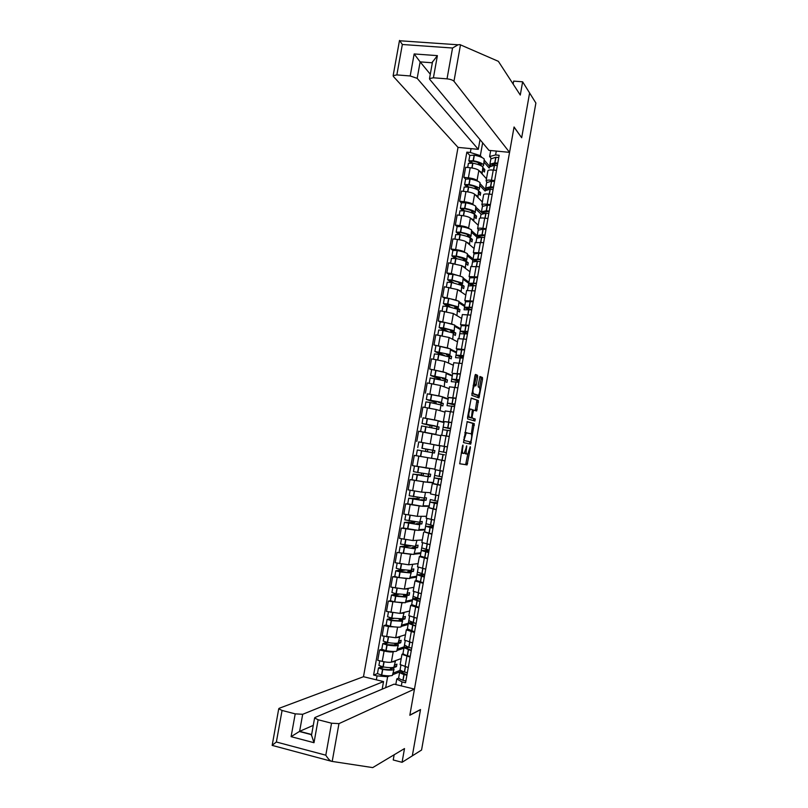 <?xml version="1.0" encoding="UTF-8"?>
<svg xmlns="http://www.w3.org/2000/svg" width="808" height="808" viewBox="0 0 808 808"><rect width="100%" height="100%" fill="white"/><g stroke="black" fill="none" stroke-linecap="round" stroke-linejoin="round"><path stroke-width="1.21" d="M462.085 448.137L462.661 448.238L463.034 446.147L462.934 445.016L462.459 446.026L459.732 463.792L467.095 464.873L470.418 447.693L470.236 446.632L467.832 454.005L466.822 454.046C466.105 453.611 465.964 451.924 466.398 448.995L466.671 445.814L465.842 448.884L466.398 448.995M477.639 376.983L477.518 375.306L475.559 374.437L474.902 375.781L471.852 395.354L478.962 397.91L482.538 379.134L482.426 377.488L479.972 376.508L478.154 385.345L478.275 386.992L479.417 387.466C480.275 389.739 479.942 392.355 478.417 395.314L473.438 393.688C472.549 391.405 472.882 388.749 474.437 385.729L475.801 385.87L476.286 384.578L477.639 376.983L476.154 376.75L476.033 375.074L475.225 374.71M462.661 448.238C462.216 451.197 462.368 452.904 463.095 453.339L464.146 453.298L465.842 448.884M535.886 103.03L421.564 750.026L412.322 755.844L420.514 709.545L409.858 715.09L514.029 127.129L521.675 137.754L529.604 92.971L535.886 103.03M467.206 421.604L463.489 442.572L470.64 444.158L474.266 423.634L467.186 421.604M467.549 417.312L471.226 398.051L478.356 400.546L476.649 410.969L473.549 410.131L472.155 416.484L472.276 418.1L475.215 418.999L474.942 421.039L467.68 418.948L467.549 417.312M417.18 78.346L410.191 75.962L414.161 53.944L420.14 61.883L417.18 78.346L478.296 149.339L458.025 147.389L363.489 676.71L279.235 708.263L278.73 708.778L282.063 710.464L295.213 713.858L302.687 714.292L299.616 731.341L291.102 736.664L295.213 713.858M400.152 664.56L408.252 667.549M394.193 651.48L393.203 651.824C391.385 652.207 388.345 651.935 384.083 651.016L382.245 661.378C386.497 662.308 389.537 662.56 391.365 662.136L401.223 658.55M382.245 661.378L377.75 660.318L379.598 649.965L381.8 649.258M410.1 657.116L401.97 654.318L403.121 653.682M384.083 651.016L379.598 649.965M403.929 648.168L397.364 650.4M404.505 640.077L412.625 642.905M402.596 620.968L401.021 626.957C399.142 627.361 395.607 627.16 390.426 626.331L386.133 624.938L383.951 625.533L382.113 635.866L395.698 637.754L405.444 634.765M414.474 632.482L406.323 629.846L407.454 629.301M398.546 627.17L388.446 626.553L383.951 625.533M408.141 624.463L401.647 626.291M408.848 615.635L416.999 618.282M406.889 596.839L405.323 602.758L394.769 601.97L390.456 600.708L388.305 601.132L386.466 611.454L400.031 613.403L409.666 611.02M418.847 607.869L410.666 605.394L411.807 604.95M402.909 602.879L388.305 601.132M412.353 600.778L405.929 602.212M413.181 591.224L421.362 593.688M411.171 572.741L409.626 578.589L398.879 577.599L394.779 576.447L392.648 576.76L390.809 587.073L404.364 589.093L413.878 587.295M423.2 583.295L415.009 580.982L416.15 580.629M407.283 578.629L392.648 576.76M416.554 577.124L410.212 578.154M417.514 566.832L425.715 569.135M415.453 548.672L413.918 554.46L396.991 552.43L395.152 562.721L408.686 564.802L418.089 563.6M427.553 558.752L419.342 556.591L420.483 556.348M411.676 554.419L396.991 552.43M420.746 553.5L414.484 554.136M421.847 542.491L430.068 544.612M403.424 528.048L401.324 528.119L399.495 538.401L412.999 540.552L422.291 539.946M431.906 534.24L424.826 532.098M416.11 530.25L401.324 528.119M424.937 529.907L418.201 530.351L403.404 528.028L404.414 522.372L419.201 524.715L418.473 524.018L421.847 523.948L422.281 521.514L420.281 521.554M426.169 518.17L434.411 520.12M407.788 503.909L405.656 503.839L403.818 514.11L417.312 516.322L426.493 516.312M436.249 509.767L429.189 507.879M420.665 506.131L405.656 503.839M429.129 506.343L422.483 506.283L407.717 503.849M440.592 485.315L432.3 483.639L430.472 493.91L438.754 495.658M412.282 479.821L409.979 479.599L408.151 489.85L421.614 492.133L430.684 492.708M432.3 483.639L433.674 483.719M425.695 482.113L409.979 479.599M433.31 482.81L427.25 482.255M434.785 469.62L443.087 471.226M419.059 456.146L414.292 455.389L412.464 465.63L434.876 469.135M444.925 460.903L439.875 459.883M434.451 458.702L437.492 459.247M437.481 459.308L414.292 455.389M442.42 446.066L447.42 446.834M421.625 442.39L439.885 445.753M439.875 445.814L436.724 445.259M442.744 429.694L447.46 430.331L446.45 436.007L449.248 436.502L440.916 435.148L439.098 445.4M440.825 435.643L418.605 431.209L416.776 441.431M444.713 421.584L451.743 422.473M423.331 417.867L436.694 420.332M438.189 420.736L444.057 422.301M453.571 412.171L445.218 410.959L443.4 421.19M445.006 412.141L436.3 409.565L422.907 407.06L421.089 417.271M448.804 397.465L456.055 398.132M427.412 393.809L440.229 396.173M440.946 405.303L442.834 405.899L443.269 403.485L440.097 402.465L440.986 402.243L426.331 399.445L427.331 393.829L441.976 396.647L448.218 398.869M457.884 387.85L449.5 386.83M449.177 388.668L440.582 385.507L427.21 382.941L425.392 393.142M453.015 373.407L460.368 373.831M445.693 378.599L446.228 372.751L429.684 369.044L444.238 372.135M446.673 373.124L452.379 375.478M462.196 363.56L453.783 362.721M453.339 365.236L444.854 361.479L431.502 358.853L429.684 369.044M457.247 349.379L456.267 348.753L464.681 349.571M449.935 354.783L450.47 348.884L433.977 344.976L448.369 348.147M450.894 349.369L456.53 352.106M466.499 339.31L458.065 338.633M457.5 341.824L449.127 337.491L435.795 334.795L433.977 344.976M461.449 325.402L460.54 324.675L468.983 325.331M454.157 330.987L454.712 325.038L444.572 322.331L440.138 321.948L438.269 320.938L452.541 324.2M455.116 325.644L460.671 328.765M470.801 315.08L462.338 314.575M461.651 318.443L453.389 313.534L440.077 310.777L438.269 320.938M465.711 301.404L464.822 300.616L473.276 301.121M458.389 307.232L458.944 301.233L448.844 298.364L444.39 298.101L442.542 296.93L456.742 300.293M459.328 301.95L464.812 305.454M475.094 290.89L466.61 290.557M465.802 295.082L457.651 289.597L444.349 286.779L442.542 296.93M469.953 277.487L469.084 276.599L477.568 276.952M448.642 274.225L446.824 272.952L451.339 273.538L460.944 276.417M463.539 278.275L468.953 282.174M479.376 266.731L470.872 266.559M469.943 271.761L461.903 265.701L448.622 262.812L446.824 272.952M474.205 253.591L473.347 252.611L481.851 252.803M466.822 259.802L467.398 253.702C465.802 252.591 462.459 251.53 457.368 250.51L452.894 250.409L451.086 249.005L455.611 249.561C459.883 250.167 462.792 250.955 464.348 251.924L465.156 252.571M467.741 254.641L473.084 258.924M483.659 242.602L475.124 242.602M474.084 248.47L466.145 241.834C464.59 240.834 461.681 240.026 457.419 239.431L452.894 238.885L451.086 249.005M478.437 229.724L477.609 228.654C478.043 228.098 479.811 227.987 482.901 228.321L486.123 228.694M457.126 226.624L455.348 225.089L459.883 225.624C464.146 226.21 467.054 227.028 468.6 228.078L469.367 228.765M471.933 231.037L477.195 235.684M487.931 218.503L484.709 218.13C481.619 217.817 479.851 217.948 479.407 218.524L479.376 218.665M478.215 225.2L470.387 217.998C468.852 216.918 465.953 216.079 461.681 215.504L457.156 214.989L455.348 225.089M482.679 205.899L481.861 204.727C482.305 204.111 484.073 203.959 487.174 204.262L490.395 204.616M476.124 207.454L481.861 212.686M475.235 212.494L475.831 206.303C474.276 204.99 470.953 203.818 465.873 202.778L461.368 202.848L459.611 201.212L464.135 201.707C468.408 202.283 471.306 203.131 472.832 204.252L473.579 204.98M492.203 194.435L488.981 194.092C485.881 193.799 484.103 193.971 483.649 194.617L483.628 194.768M482.346 201.97L474.629 194.193C473.104 193.031 470.206 192.163 465.943 191.607L461.408 191.112L459.611 201.212M486.901 182.093L486.103 180.83C486.567 180.154 488.345 179.952 491.436 180.224L494.668 180.568M480.316 183.911L485.588 189.496L486.578 189.597M479.427 188.89L480.033 182.648C478.498 181.244 475.195 180.012 470.115 178.962L465.6 179.113L463.863 177.356L468.398 177.831C472.66 178.376 475.548 179.265 477.063 180.467L477.791 181.234M496.476 170.397L493.244 170.074C490.143 169.801 488.365 170.023 487.901 170.73L487.87 170.902M486.466 178.76L478.851 170.407C477.346 169.175 474.458 168.276 470.195 167.731L465.661 167.276L463.863 177.356M485.749 188.577L485.588 189.496M395.789 684.558L396.799 678.912L398.788 678.084M399.697 671.923L393.072 674.549M389.84 675.831L387.638 676.71L385.679 687.679M376.356 679.841L377.063 675.892L387.638 676.71M482.649 142.804L480.356 155.641L470.357 152.48L466.852 152.136L373.599 675.054L377.063 675.892M470.357 152.48L471.034 148.642M496.284 151.076L495.597 154.934L489.618 156.54L490.688 150.541M396.799 678.912L402.031 681.932L405.555 682.78L499.152 155.277L495.597 154.934M402.031 681.932L401.324 685.901M491.123 158.317L489.618 156.54M480.356 155.641L482.002 157.52M484.497 160.388L489.678 166.337M489.961 164.872L489.709 166.307M394.001 669.327L392.395 675.438C390.476 676.054 386.921 675.963 381.729 675.155L377.467 673.589L373.599 675.054M469.822 155.439L466.852 152.136M411.252 571.024L411.353 570.408M415.464 547.289L415.645 546.299M419.685 523.584L419.928 522.231M423.897 499.899L424.2 498.193M428.099 476.255L428.472 474.185M432.3 452.642L432.724 450.218M436.552 428.715L436.926 426.634M440.804 404.788L441.107 403.081M445.056 380.901L445.299 379.558M449.299 357.045L449.47 356.065M453.541 333.209L453.642 332.603M461.267 452.783L463.095 453.339M463.701 453.46L461.61 453.076M464.731 452.49L465.347 453.783L466.822 454.046M467.408 454.157L465.347 453.783M459.651 463.741L465.63 464.61L467.792 454.035M471.327 434.027L472.801 423.392L466.994 421.715M470.771 444.107L469.317 443.855L469.943 441.865M464.216 439.421L464.317 440.552L470.579 441.976L471.418 438.835C471.852 435.936 471.721 434.239 471.024 433.765L466.287 432.846L464.216 439.421L463.651 439.32M470.579 441.976L464.317 440.552M466.701 432.674L464.842 432.553M471.104 398.203L478.356 400.546M475.276 410.605L476.892 400.314M472.66 409.989L473.549 410.131M470.66 417.655L475.215 418.999M473.559 420.695L473.751 418.746M470.731 409.111L470.317 409.242C468.731 412.302 468.387 414.959 469.296 417.201L471.094 417.655L471.609 416.312L472.367 409.646L470.731 409.111M470.64 409.09L469.044 408.868M467.63 416.827L469.296 417.201M469.488 417.453L467.812 416.948M474.306 385.638L476.154 376.75M474.73 385.588L473.205 385.355M471.791 393.334L473.438 393.688M476.659 395.213L471.953 393.446M479.548 387.557L481.073 378.901L480.962 377.255L479.811 376.74M477.619 397.506L478.154 395.445M395.364 660.681L394.859 661.601L391.91 661.944M395.445 661.176L393.849 667.277C391.941 667.852 388.385 667.741 383.194 666.933L378.922 665.398M390.365 669.549L390.698 667.64L392.031 668.771L391.506 669.307C389.911 669.792 386.971 669.701 382.679 669.034L380.487 668.307L383.76 667.024M381.689 666.64L378.467 667.964L382.75 669.438C387.941 670.246 391.496 670.347 393.405 669.761L394.041 669.115L392.87 667.974L396.496 666.6L396.93 664.156L394.779 664.954M402.041 671.074L399.687 672.064C399.809 672.761 401.223 673.579 403.929 674.508L406.889 675.236M405.869 680.992L402.909 680.265C400.202 679.326 398.799 678.488 398.667 677.771L398.708 677.548M407.333 672.71L404.374 671.993C401.677 671.064 400.263 670.256 400.132 669.559L400.172 669.337M406.959 674.852L401.707 672.397L403.333 671.62M400.132 669.559L400.869 665.388L399.95 670.438L393.344 673.034M401.475 670.802L399.95 670.438M394.839 664.933L394.556 666.176M394.617 666.156L396.496 666.6M332.199 761.429L331.593 761.318C329.927 760.752 327.998 758.712 325.806 755.197L331.533 723.21L338.966 723.625L332.199 761.429L372.71 767.6L404.505 748.572L402.071 762.308L412.322 755.844L420.493 709.707L409.828 715.252L414.464 689.083L338.966 723.625M402.071 762.308L393.233 759.975L394.153 754.763M363.489 676.71L383.527 681.578L302.687 714.292M414.464 689.083L394.082 684.144L315.049 717.474L314.605 717.969L318.12 719.756L331.533 723.21M382.184 689.163L383.527 681.578M313.282 725.372L299.616 731.341L311.636 734.492M331.381 761.257L272.165 745.39L278.73 708.778M318.12 719.756L313.999 742.714L311.524 735.149M282.063 710.464L276.366 742.007L272.134 745.289M424.17 42.44L436.633 43.309M509.565 152.358L453.965 81.255C452.702 80.032 450.389 79.234 447.026 78.851L433.411 77.79L429.513 78.568L429.715 79.335L488.961 150.369L509.565 152.358L514.06 126.977L521.564 137.592M447.026 78.851L452.551 48.015L458.055 44.783L459.914 44.612L498.374 61.337L520.281 95.061L522.635 81.81L513.666 81.113L513.141 84.072M522.635 81.81L529.604 92.971L521.705 137.602M410.191 75.962L396.849 74.912L393.142 75.649L393.395 76.467L458.025 147.389M480.013 139.653L478.296 149.339M432.341 62.792L420.14 61.883L430.29 74.215M432.482 62.034L437.391 55.631L433.411 77.79M399.546 40.44L402.344 44.49L396.849 74.912M399.647 636.542L399.172 637.361L396.213 637.603M399.748 636.997L398.162 643.027C396.274 643.501 392.728 643.33 387.547 642.511L383.265 641.067M395.819 643.289L394.981 643.562L396.334 644.592L395.819 645.067L387.022 644.663L384.82 643.966L388.668 642.693M386.537 642.33L382.8 643.623L387.103 645.016C392.284 645.834 395.829 645.996 397.718 645.511L398.334 644.946L397.152 643.905L400.728 642.754L401.162 640.3L399.041 640.976M398.304 645.138L396.718 651.177C394.809 651.692 391.274 651.541 386.083 650.733L381.8 649.248M407.01 646.824L404.02 647.683L411.252 650.652M410.232 656.399L407.262 655.692C404.566 654.803 403.142 654.025 403 653.379L403.041 653.177M411.696 648.127L408.737 647.43L404.495 644.986M411.312 650.309L406.03 648.026L408.394 647.319M394.981 643.562L394.678 645.259M405.212 640.815L404.141 646.844L397.607 649.046M404.919 647.026L404.141 646.844M399.101 640.956L398.799 642.34M398.859 642.32L400.728 642.754M403.929 612.444L403.475 613.141L400.505 613.292M404.04 612.848L402.475 618.807L391.89 618.13L387.587 616.767M401.364 618.958L399.263 619.514L400.627 620.453L400.122 620.857L391.355 620.312L389.254 619.574L393.738 618.423M391.557 618.07L387.133 619.312L391.224 620.595L402.031 621.291L402.626 620.807L401.424 619.867L404.97 618.928L405.404 616.484L403.293 617.029M412.373 622.675C409.686 622.564 408.343 622.786 408.343 623.332L415.605 626.099M414.595 631.836L407.363 628.846M416.059 623.574L408.818 620.665M415.666 625.796L410.363 623.675L413.989 623.15M399.263 619.514L399 621.009M409.575 616.292L408.333 623.281L401.869 625.089M403.364 617.019L403.01 618.524M403.091 618.504L404.97 618.928M408.191 588.365L407.777 588.961L404.778 589.012M408.333 588.729L406.767 594.617L396.001 593.739L391.91 592.537L392.809 587.507M407.616 593.102L407.323 594.728L403.535 595.506L404.919 596.344L404.424 596.688L393.476 595.375L399.071 594.213M396.829 593.87L391.466 595.031L395.779 596.274L406.333 597.102L406.919 596.698L405.697 595.86L409.191 595.143L409.626 592.698L407.555 593.112M418.736 598.728C414.746 598.334 412.726 598.425 412.666 599.011L419.958 601.576M418.938 607.303L411.676 604.546M420.402 599.061L413.13 596.375M420.009 601.314L414.676 599.364C414.767 598.839 416.665 598.789 420.382 599.203M403.535 595.506L403.303 596.779M391.466 595.031L390.466 600.657M413.918 591.799L412.514 599.748L406.121 601.162M407.323 594.728L409.191 595.143M412.454 564.327L409.03 564.762M412.615 564.63L411.07 570.468L400.556 569.448L396.233 568.297L397.152 563.136M411.858 569.226L411.545 570.983L407.798 571.519L409.201 572.266L408.727 572.539L397.799 571.125L404.859 570.095M402.505 569.771L395.789 570.781L400.111 571.943L410.626 572.943L411.191 572.62L409.959 571.882L413.423 571.377L413.858 568.943L411.797 569.226M424.392 574.508L416.979 574.73L424.301 577.084M423.291 582.81L415.989 580.275M424.756 574.569L417.443 572.115M424.341 576.872L418.988 575.074L424.654 575.104M407.798 571.519L407.616 572.589M395.789 570.781L394.789 576.407M417.423 572.236L418.291 567.347L416.686 576.245L410.373 577.265M411.545 570.983L413.423 571.377M416.696 540.31L413.241 540.532M416.898 540.572L415.352 546.339L400.556 544.047M416.1 545.37L415.767 547.258L412.06 547.572L413.009 548.42L402.111 546.905L410.615 546.016M408.717 545.764L400.101 546.562L414.918 548.814L415.474 548.571L414.221 547.935L417.635 547.642L418.069 545.218L416.039 545.37M429.018 550.521L421.291 550.47L428.644 552.621M427.634 558.348L420.301 556.045M429.088 550.117L421.746 547.895M428.674 552.45L423.301 550.824L428.927 551.046M412.06 547.572L411.908 548.42M400.101 546.562L399.101 552.187M422.604 542.915L420.857 552.773L414.615 553.399M408.707 545.824L410.575 546.198M415.767 547.258L417.635 547.642M420.918 516.322L417.372 516.322M421.17 516.544L419.645 522.251L404.859 519.867M420.332 521.544L419.978 523.574L416.322 523.655L417.292 524.341L406.424 522.726L414.787 522.544L414.918 521.796M433.26 526.614L425.594 526.25L432.977 528.2M431.967 533.916L424.594 531.836M433.421 525.695L426.048 523.695M433.007 528.068L427.604 526.604L433.189 527.008M416.322 523.655L416.201 524.291M413.029 521.524L412.918 522.18L404.414 522.372M426.937 518.524L425.018 529.331L418.847 529.563M412.918 522.18L414.787 522.544M419.978 523.574L421.847 523.948M425.059 492.355L421.21 492.102M425.432 492.547L424.442 498.112L409.161 495.728M424.564 497.758L424.18 499.92L420.564 499.758L421.574 500.283L410.727 498.566L418.988 498.92L419.221 497.607M417.342 497.314L417.12 498.566L408.717 498.223L423.483 500.657L422.725 500.132L426.058 500.273L426.493 497.849L424.503 497.758M437.502 502.738L429.886 502.061L437.31 503.808M436.3 509.515L428.897 507.656M437.754 501.303L430.341 499.536M437.32 503.717L431.896 502.414L437.451 503.01M430.331 499.576L429.179 505.919L423.089 505.757M417.12 498.566L418.988 498.92M424.18 499.92L426.058 500.273M425.159 467.862L427.685 468.206M428.816 468.347L414.605 466.014M429.694 468.579L428.705 474.165L417.837 472.478L413.464 471.62L414.464 465.994M428.796 473.993L428.381 476.286L425.846 476.266L415.029 474.447L423.19 475.326L423.523 473.448M421.645 473.135L421.321 474.983L413.019 474.094L427.755 476.619L430.26 476.639L430.694 474.215L428.735 473.993M428.26 476.649L427.27 482.224L416.16 480.578L412.019 479.74L413.019 474.094M441.734 478.902L434.179 477.902L441.633 479.447M440.623 485.143L433.179 483.548L434.179 477.902M442.077 476.942L434.623 475.417L435.613 469.832M443.087 471.256L437.582 470.216M441.643 479.397L436.189 478.255L441.703 479.033M435.593 469.822L433.33 482.538L427.311 481.982M421.321 474.983L423.19 475.326M428.381 476.286L430.26 476.639M421.998 448.288L433.007 450.268L432.583 452.692L419.322 450.359L427.381 451.763L427.816 449.349L421.998 448.288M427.816 449.349L425.937 449.016L425.513 451.43L417.312 449.995L434.462 453.025L434.886 450.601L431.634 450.016L432.957 450.248L433.946 444.653L418.756 441.905M432.957 450.248L425.937 449.016M432.522 452.702L431.522 458.298L420.685 456.439L416.312 455.631L417.312 449.995M444.521 454.833L438.461 453.773L444.521 454.833M444.935 460.802L437.461 459.409L438.461 453.773M446.39 452.621L438.906 451.298L446.39 452.621M447.4 446.935L439.906 445.652L438.906 451.298M433.936 444.703L439.845 445.875L437.481 459.186L431.533 458.237M425.513 451.43L427.381 451.763M434.886 450.601L433.007 450.268M432.583 452.692L434.462 453.025M431.664 427.695L431.997 425.816L424.049 423.826L434.815 425.856L437.199 426.705L436.795 428.998M437.209 426.331L438.199 420.776L423.049 417.847L422.049 423.473L430.129 425.493L429.795 427.341M436.734 428.977L438.653 429.442L439.077 427.028L422.049 423.473M431.149 433.462L433.755 434.037M421.604 425.947L436.764 428.806L435.775 434.381L420.726 431.573M434.866 434.29L435.775 434.391M446.45 436.007L443.653 435.562M450.702 428.321L443.188 427.2L450.611 428.866M451.712 422.645L444.178 421.604M438.158 421.008L443.986 422.564L441.734 435.249M447.46 430.331L450.258 430.816M450.632 428.735L445.188 427.563L450.692 428.371M431.997 425.816L430.129 425.493M439.077 427.028L437.199 426.705M435.946 403.626L436.189 402.313L428.321 399.809L439.067 401.93L437.946 402.071L441.38 403.172L441.006 405.323M424.907 407.394L425.887 401.909L430.29 402.536L441.006 404.949L440.027 410.484M439.603 410.545L435.906 409.454M426.331 399.445L434.31 402L434.088 403.253M447.016 405.646L454.571 406.545M455.005 404.061L447.46 403.142L454.823 405.121M456.015 398.384L448.45 397.566M442.36 397.344L448.127 399.283L447.026 405.606M454.864 404.848L449.46 403.495L454.995 404.151M436.189 402.313L434.31 402M443.269 403.485L441.38 403.172M440.229 379.588L440.36 378.841L432.603 375.811L443.319 378.033L442.168 378.336L445.561 379.669L445.208 381.679M445.147 381.659L447.016 382.376L447.45 379.962L444.309 378.74L445.238 378.336L430.603 375.447L438.481 378.548L438.37 379.194M430.159 377.932L444.794 380.79L444.269 386.628M443.956 386.749L440.643 385.527M430.603 375.447L431.603 369.862M451.278 381.639L458.863 382.315M459.308 379.831L451.733 379.104L459.025 381.396M460.318 374.165L452.712 373.569M446.561 373.7L452.258 376.033L451.288 381.568M459.096 381.002L453.732 379.467L459.287 379.952M442.279 377.71L442.168 378.336M440.36 378.841L438.481 378.548M447.45 379.962L445.561 379.669M444.501 355.581L436.875 351.844L447.561 354.177L446.39 354.631L449.743 356.187L449.41 358.065M449.349 358.035L451.197 358.883L451.621 356.479L448.531 355.035L449.915 354.874L449.48 354.459L434.876 351.48L442.643 355.166M433.502 359.156L434.441 353.934L438.865 354.419L449.046 356.914L448.511 362.792M448.228 362.974L445.077 361.58M434.876 351.48L435.865 345.915M455.54 357.661L463.166 358.106M463.6 355.631L455.995 355.106L463.236 357.712M464.61 349.975L456.974 349.591M456.399 352.813L455.56 357.56M456.379 352.813L450.763 350.096M463.327 357.186L457.995 355.469L463.57 355.803M446.541 353.793L446.39 354.631M444.531 355.399L442.653 355.116M451.621 356.479L449.743 356.187M447.38 331.28L441.138 327.907L451.803 330.341L452.157 330.745L450.601 330.957L453.904 332.745L453.601 334.482M453.551 334.451L455.369 335.421L455.793 333.017L452.743 331.361L454.136 331.108L453.722 330.613L443.572 327.947L439.138 327.543L445.077 330.785M437.795 335.088L438.704 329.997L443.137 330.411L453.288 333.058L452.743 338.996M452.48 339.229L449.43 337.653M439.138 327.543L440.128 321.988M459.792 333.704L467.448 333.936M467.893 331.462L460.257 331.139L467.115 333.876M468.892 325.806L461.227 325.654M454.954 326.523L460.499 329.614L458.934 338.421L459.813 333.593M467.549 333.401L462.247 331.502L467.852 331.674M450.783 329.916L450.601 330.957M455.793 333.017L453.904 332.745M450.218 307L445.4 304.01L456.035 306.535L456.379 307.01L454.803 307.313L458.075 309.323L457.783 310.929M457.732 310.898L459.53 311.989L459.954 309.585L456.944 307.727L458.358 307.373L457.954 306.798L447.844 303.97L443.4 303.636L448.016 306.535M442.956 306.141L447.41 306.424L457.52 309.242L456.964 315.221M456.722 315.504L453.753 313.746M464.044 309.787L471.731 309.797M472.175 307.323L464.509 307.191C464.368 307.757 466.226 308.545 470.094 309.535M473.175 301.677L465.479 301.748M464.64 306.454L464.075 309.646M464.62 306.454L459.146 302.97M471.761 309.646C468.155 308.767 466.408 308.07 466.499 307.565L472.125 307.575M455.025 306.06L454.803 307.313M459.954 309.585L458.075 309.323M453.51 282.84L449.713 280.245L451.924 280.285L460.267 282.76L460.6 283.305L459.005 283.699L460.792 284.941M462.61 283.497L463.176 277.457C461.56 276.437 458.207 275.427 453.106 274.417L448.642 274.245M461.924 287.365L463.691 288.587L464.115 286.184L461.146 284.113L462.58 283.669L462.186 283.012L451.894 279.982L447.662 279.77L451.349 282.416M447.208 282.265L451.672 282.477L461.752 285.456L461.186 291.486M460.944 291.819L460.762 291.011L458.045 289.87M468.286 285.901L476.013 285.689M476.447 283.214L468.751 283.285L467.509 290.193L468.317 285.739M477.447 277.578L469.721 277.871M469.751 277.7L468.731 283.315L463.327 279.457M468.751 283.285C468.569 283.79 469.741 284.446 472.286 285.264M473.963 285.375L470.751 283.659L476.397 283.507M462.166 285.891L461.974 287.406M459.267 282.245L459.005 283.699M464.115 286.184L462.226 285.941M457.045 258.772L453.894 256.298L456.177 256.409L464.489 259.014L464.812 259.631L463.206 260.115L463.893 260.651M466.095 263.873L467.842 265.216L468.266 262.822L465.337 260.54L466.792 259.994L466.408 259.257C464.812 258.166 461.469 257.116 456.369 256.106L451.904 255.924L454.944 258.378M451.46 258.429L455.934 258.55C461.035 259.56 464.378 260.61 465.974 261.691L465.398 267.771M465.156 268.155L464.984 267.246L462.317 266.014M472.529 262.044L477.296 261.247L480.285 261.61M480.72 259.136L472.993 259.408L475.498 261.206M481.719 253.51L478.73 253.156L473.953 254.025M473.599 260.307L472.832 260.216L471.781 266.125M472.832 260.216L467.499 255.964M476.952 261.226L474.983 259.782L480.669 259.479M466.337 262.539L466.145 263.913M463.499 258.459L463.206 260.115M468.266 262.822L466.388 262.58M460.752 234.774L458.136 232.482L460.419 232.553C464.63 233.401 467.398 234.32 468.711 235.31L469.014 235.976L467.408 236.562M471.034 236.138L471.62 229.987C470.044 228.775 466.711 227.654 461.62 226.634L457.136 226.614M470.266 240.4L471.993 241.875L472.417 239.481L469.529 236.986L470.993 236.34L470.63 235.532C469.054 234.35 465.721 233.239 460.631 232.219L456.156 232.108L458.691 234.421M455.702 234.623L460.196 234.663C465.287 235.684 468.62 236.784 470.195 237.966L469.61 244.097M469.367 244.521L469.206 243.511L466.58 242.198M476.76 238.219L481.558 237.219L484.558 237.562M484.992 235.098L481.992 234.754L477.235 235.562L479.083 237.259M485.992 229.472L482.992 229.139L478.185 230.199M478.498 237.32L476.932 237.138L476.053 242.087L476.801 238.007M476.932 237.138L471.67 232.512M480.477 237.198L479.225 235.936L484.921 235.471M470.478 239.208L470.317 240.441M467.731 234.694L467.398 236.562M472.417 239.481L470.529 239.249M464.57 210.827L462.378 208.706L464.661 208.737C468.872 209.595 471.63 210.555 472.922 211.625L473.215 212.363L472.094 212.958M474.437 216.968L476.144 218.554L476.569 216.17L473.71 213.463L475.195 212.726L474.841 211.837C473.286 210.555 469.963 209.393 464.873 208.363L460.388 208.323L462.56 210.514M459.944 210.848L464.438 210.807C469.529 211.837 472.852 212.999 474.407 214.272L473.821 220.453M473.569 220.927L473.427 219.806L470.832 218.402M480.992 214.423L485.82 213.221L488.82 213.544M489.254 211.08L486.254 210.757L481.467 211.746L482.881 213.373M490.244 205.474L487.254 205.151L482.406 206.414M481.083 214.09L480.316 218.089M481.023 214.09L475.841 209.08M484.245 213.241L483.457 212.12L489.173 211.504M474.629 215.908L474.488 217.009M471.953 210.969L471.63 212.767M471.892 211.302L471.125 210.575M476.569 216.17L474.68 215.948M468.458 186.931L466.61 184.951L468.903 184.961C473.104 185.82 475.851 186.83 477.134 187.971L477.407 188.779L476.629 189.335M478.003 190.102L479.386 189.143L479.053 188.173C477.508 186.799 474.195 185.588 469.125 184.537L464.62 184.578L466.489 186.668M464.176 187.102L468.68 186.981C473.761 188.022 477.074 189.234 478.619 190.597L478.023 196.829M477.76 197.354L477.639 196.132L475.084 194.647M485.214 190.658L490.072 189.254L493.072 189.557M493.506 187.102L490.506 186.799L485.689 187.961L486.79 189.547M494.506 181.497L491.506 181.194L486.628 182.659M478.599 193.556L480.275 195.273L480.699 192.88L478.942 191.072M485.133 191.072L485.255 190.395M485.113 191.062L480.002 185.678M488.163 189.335L487.679 188.335L493.425 187.557M478.76 192.627L478.649 193.607M476.164 187.274L475.861 189.001M476.003 188.173L474.306 186.426M480.699 192.88L478.811 192.678M472.417 163.085L470.832 161.236L473.135 161.206C477.336 162.075 480.063 163.125 481.336 164.347L481.063 165.731M483.618 165.307L484.234 159.014C482.719 157.52 479.417 156.237 474.346 155.176L469.822 155.409M482.255 166.458L483.578 165.589L483.255 164.539C481.73 163.064 478.437 161.802 473.357 160.742L468.852 160.853L470.478 162.863M468.398 163.378L472.922 163.176C478.003 164.236 481.295 165.499 482.82 166.963L482.214 173.245M481.952 173.811L481.841 172.488L479.316 170.912M489.426 166.913L494.324 165.327L497.324 165.61M497.758 163.155L494.759 162.873L489.911 164.206L490.779 165.761M498.748 157.55L495.748 157.277L490.84 158.934M482.76 170.175L484.416 172.013L484.84 169.629L483.194 167.791M489.224 168.074L489.476 166.64M489.204 168.074L484.154 162.317M492.173 165.468L491.89 164.579L497.667 163.65M482.901 169.387L482.81 170.225M480.376 163.6L480.083 165.266M480.114 165.074L477.74 162.428M484.84 169.629L482.942 169.438M465.943 191.607L464.135 201.707M461.681 215.504L459.883 225.624M457.419 239.431L455.611 249.561M453.147 263.388L451.339 273.538M448.874 287.385L447.066 297.546M444.592 311.403L442.784 321.584M440.31 335.461L438.491 345.642M436.017 359.55L434.199 369.741M431.724 383.659L429.896 393.87M427.422 407.808L425.594 418.039M423.109 431.987L421.281 442.229M418.796 456.197L416.968 466.448M414.474 480.437L412.646 490.709M410.151 504.717L408.323 514.989M405.818 529.018L403.99 539.31M401.485 553.359L399.647 563.661M397.142 577.72L395.304 588.042M392.799 602.122L390.961 612.454M388.446 626.553L386.598 636.906M470.195 167.731L468.398 177.831M478.851 170.407L477.063 180.467M474.629 194.193L472.832 204.252M488.981 194.092L487.174 204.262M470.387 217.998L468.6 228.078M484.709 218.13L482.901 228.321M466.145 241.834L464.348 251.924M480.437 242.208L478.629 252.409M461.903 265.701L460.106 275.811M476.154 266.317L474.346 276.528M457.651 289.597L455.843 299.718M471.872 290.456L470.054 300.687M453.389 313.534L451.591 323.665M467.579 314.635L465.761 324.866M449.127 337.491L447.319 347.642M463.277 338.835L461.459 349.086M444.854 361.479L443.047 371.64M458.974 363.075L457.156 373.336M440.582 385.507L438.774 395.678M454.672 387.335L452.844 397.617M436.3 409.565L434.492 419.746M450.359 411.636L448.531 421.928M432.017 433.644L430.209 443.844M446.036 435.966L444.208 446.269M427.725 457.762L425.907 467.973M441.713 460.328L439.875 470.64M423.432 481.911L421.614 492.133M437.381 484.719L435.542 495.051M419.13 506.091L417.312 516.322M433.048 509.141L431.209 519.483M414.827 530.3L412.999 540.552M428.705 533.603L426.866 543.956M410.504 554.54L408.686 564.802M424.351 558.096L422.513 568.458M406.192 578.811L404.364 589.093M419.998 582.608L418.16 593.001M401.869 603.111L400.031 613.403M415.645 607.161L413.797 617.565M397.536 627.452L395.698 637.754M411.272 631.755L409.424 642.168M393.203 651.824L391.365 662.136M406.909 656.369L405.05 666.792M493.244 170.074L491.436 180.224M466.206 446.834L466.761 446.925M469.872 447.602L470.418 447.693M466.166 463.226L467.62 463.489M465.509 464.651L466.963 464.923M462.459 446.046L463.034 446.147M472.801 423.392L474.266 423.634M472.922 424.988L474.387 425.23M469.832 442.501L471.286 442.754M464.034 437.118L464.61 437.219M477.003 401.93L478.467 402.172M475.68 409.414L477.144 409.656M472.529 409.898L473.66 410.08M472.478 411.363L473.044 411.464M471.589 416.393L472.155 416.484M470.801 417.857L472.276 418.1M469.468 417.453L470.943 417.696M474.801 384.335L476.286 384.578M476.538 395.193L478.013 395.425M480.962 377.255L482.426 377.488M481.073 378.901L482.538 379.134M477.993 396.375L479.447 396.607M476.033 375.074L477.518 375.306M383.891 661.732L382.972 666.893M382.527 669.408L381.507 675.124M382.75 669.438L381.729 675.155M403.929 674.508L402.909 680.265M404.101 674.569L403.081 680.326M405.464 666.893L404.545 672.044M384.113 661.772L383.194 666.933M405.283 666.852L404.374 671.993M276.366 742.007L325.806 755.197M313.999 742.714L291.102 736.664M452.551 48.015L402.344 44.49M414.161 53.944L437.391 55.631M460.489 44.804L453.965 81.255M388.254 637.249L387.325 642.481M386.881 644.986L385.86 650.692M387.103 645.016L386.083 650.733M408.282 649.945L407.262 655.692M408.464 650.006L407.444 655.742M409.838 642.259L408.909 647.481M388.476 637.29L387.547 642.511M409.656 642.219L408.737 647.43M392.607 612.797L391.668 618.09M391.224 620.595L390.203 626.291M391.446 620.625L390.426 626.331M412.646 625.412L411.625 631.149M412.817 625.463L411.797 631.2M414.201 617.655L413.262 622.948M392.829 612.838L391.89 618.13M414.029 617.615L413.09 622.897M396.96 588.375L396.001 593.739M395.556 596.233L394.546 601.93M395.779 596.274L394.769 601.97M416.989 600.91L415.979 606.646M417.16 600.96L416.15 606.697M418.564 593.082L417.615 598.455M397.183 588.416L396.223 593.769M418.392 593.042L417.433 598.405M401.303 563.984L400.334 569.408M399.889 571.902L398.879 577.599M400.111 571.943L399.101 577.629M421.332 576.447L420.322 582.164M421.513 576.488L420.493 582.215M422.917 568.549L421.958 573.983M401.526 564.024L400.556 569.448M422.746 568.509L421.776 573.943M405.646 539.633L404.667 545.117M404.222 547.612L403.212 553.288M404.444 547.652L403.434 553.329M425.675 552.005L424.654 557.722M425.846 552.056L424.836 557.773M427.27 544.036L426.291 549.551M405.869 539.673L404.889 545.158M427.099 544.006L426.119 549.501M409.979 515.302L408.989 520.857M408.545 523.352L407.535 529.018M408.767 523.382L407.757 529.058M430.007 527.604L428.998 533.31M430.179 527.644L429.169 533.351M431.613 519.564L430.624 525.139M410.201 515.342L409.212 520.897M431.442 519.534L430.452 525.099M414.302 491.011L413.302 496.627M412.858 499.112L411.848 504.778M413.08 499.152L412.07 504.818M434.33 503.233L433.32 508.929M434.512 503.273L433.492 508.969M435.956 495.122L434.957 500.768M414.524 491.052L413.524 496.668M435.775 495.092L434.775 500.738M418.615 466.782L417.615 472.438M417.17 474.912L416.16 480.578M417.393 474.952L416.383 480.609M438.653 478.892L437.643 484.588M438.835 478.922L437.815 484.618M440.279 470.741L439.269 476.427M418.837 466.812L417.837 472.478M440.108 470.711L439.098 476.397M422.917 442.622L421.917 448.268M421.473 450.743L420.463 456.399M421.695 450.783L420.685 456.439M442.966 454.581L441.956 460.267M443.148 454.611L442.138 460.297M444.602 446.44L443.592 452.126M423.139 442.663L422.14 448.309M444.42 446.41L443.41 452.086M427.22 418.494L426.21 424.129M425.776 426.604L424.766 432.25M425.998 426.644L424.988 432.29M447.279 430.3L446.269 435.987M448.905 422.17L447.895 427.846M427.442 418.534L426.432 424.17M448.733 422.14L447.723 427.816M431.512 394.395L430.512 400.031M430.068 402.505L429.068 408.091M430.29 402.536L429.29 408.131M451.581 406.06L450.591 411.676M451.763 406.081L450.763 411.706M453.207 397.93L452.197 403.596M431.735 394.435L430.725 400.071M453.036 397.91L452.026 403.576M435.795 370.327L434.795 375.952M434.361 378.427L433.371 383.941M434.573 378.467L433.593 383.982M455.884 381.841L454.904 387.375M456.055 381.871L455.076 387.406M457.51 373.72L456.5 379.386M436.017 370.367L435.017 375.993M457.328 373.7L456.328 379.366M440.077 346.299L439.077 351.914M438.643 354.379L437.673 359.812M438.865 354.419L437.896 359.853M460.176 357.661L459.207 363.105M460.358 357.681L459.388 363.135M461.802 349.551L460.792 355.207M440.299 346.339L439.299 351.955M461.62 349.531L460.621 355.187M444.36 322.291L443.36 327.907M442.915 330.371L441.966 335.724M443.137 330.411L442.188 335.764M464.459 333.512L463.509 338.865M464.64 333.522L463.691 338.895M466.085 325.402L465.085 331.048M444.572 322.331L443.572 327.947M465.903 325.392L464.903 331.038M448.622 298.324L447.622 303.929M447.188 306.384L446.248 311.666M447.41 306.424L446.471 311.706M468.741 309.393L467.812 314.666M468.923 309.403L467.984 314.686M470.367 301.293L469.367 306.929M448.844 298.364L447.844 303.97M470.185 301.283L469.185 306.919M452.894 274.377L451.894 279.982M451.46 282.436L450.531 287.638M451.672 282.477L450.753 287.668M473.023 285.305L472.104 290.496M473.205 285.315L472.276 290.516M474.639 277.215L473.639 282.84M453.106 274.417L452.116 280.022M474.458 277.205L473.458 282.83M457.146 250.47L456.156 256.055M455.712 258.51L454.803 263.64M455.934 258.55L455.025 263.671M477.296 261.247L476.387 266.347M477.478 261.247L476.558 266.377M478.912 253.156L477.912 258.782M457.368 250.51L456.369 256.106M478.73 253.156L477.73 258.772M461.398 226.594L460.409 232.169M459.974 234.623L459.075 239.673M460.196 234.663L459.298 239.703M481.558 237.219L480.669 242.238M481.74 237.219L480.841 242.259M483.174 229.139L482.174 234.754M461.62 226.634L460.631 232.219M482.992 229.139L481.992 234.754M465.65 202.737L464.661 208.312M464.226 210.767L463.337 215.736M464.438 210.807L463.56 215.766M485.82 213.221L484.941 218.16M486.002 213.221L485.123 218.18M487.436 205.151L486.436 210.767M465.873 202.778L464.873 208.363M487.254 205.151L486.254 210.757M469.892 178.922L468.903 184.497M468.468 186.931L467.59 191.829M468.68 186.981L467.812 191.86M490.072 189.254L489.214 194.112M490.254 189.254L489.385 194.132M491.688 181.194L490.688 186.799M470.115 178.962L469.125 184.537M491.506 181.194L490.506 186.799M474.134 155.136L473.135 160.701M472.7 163.135L471.852 167.953M472.922 163.176L472.064 167.993M494.324 165.327L493.476 170.094M494.506 165.317L493.648 170.114M495.93 157.267L494.94 162.863M474.346 155.176L473.357 160.742M495.748 157.277L494.759 162.873M487.901 170.73L486.103 180.83M401.97 654.318L400.132 664.691M406.323 629.846L404.485 640.199M410.666 605.394L408.828 615.736M415.009 580.982L413.171 591.305M419.342 556.591L417.504 566.903M423.665 532.24L421.837 542.542M427.988 507.919L426.159 518.211M436.613 459.378L434.785 469.64M449.511 386.79L447.693 397.011M453.793 362.661L451.985 372.872M458.075 338.562L456.267 348.753M462.358 314.494L460.54 324.675M466.62 290.456L464.822 300.616M470.892 266.448L469.084 276.599M475.154 242.471L473.347 252.611M479.407 218.524L477.609 228.654M483.649 194.617L481.861 204.727M465.63 464.61L467.095 464.873M464.842 432.593L466.287 432.846M476.074 410.878L476.649 410.969M469.014 409.02L470.317 409.242M473.175 385.527L474.437 385.729M379.74 660.793L378.912 665.469M399.687 672.064L398.667 677.771M378.467 667.964L377.447 673.67M314.605 717.969L311.434 735.613M311.605 734.704L299.314 731.482M429.513 78.568L432.573 61.539M393.142 75.649L399.506 40.43M458.055 44.783L399.697 40.754M384.103 636.33L383.245 641.128M404.02 647.683L403 653.379M382.8 643.623L381.79 649.319M405.232 640.825L404.465 645.178M388.456 611.898L387.577 616.817M408.343 623.332L407.333 629.028M387.133 619.312L386.123 624.998M409.595 616.302L408.787 620.837M412.666 599.011L411.656 604.697M413.938 591.81L413.11 596.516M416.979 574.73L415.969 580.407M401.485 538.805L400.546 544.077M421.291 550.47L420.281 556.146M422.624 542.925L421.726 547.986M419.726 524.634L418.746 530.169M405.818 514.504L404.859 519.898M425.594 526.25L424.584 531.916M426.957 518.524L426.028 523.766M423.998 500.627L423.008 506.182M410.141 490.234L409.161 495.738M429.886 502.061L428.886 507.717M408.717 498.223L407.717 503.869M418.756 441.895L417.756 447.531M442.744 429.674L441.754 435.26M421.604 425.937L420.604 431.553M444.188 421.564L443.188 427.2M442.441 396.92L441.451 402.455M448.46 397.516L447.46 403.142M430.169 377.902L429.21 383.265M452.733 373.488L451.733 379.104M456.995 349.49L455.995 355.106M461.247 325.533L460.257 331.139M444.4 298.051L443.4 303.636M442.966 306.091L442.077 311.05M465.499 301.596L464.509 307.191M448.652 274.185L447.662 279.77M447.218 282.214L446.359 287.052M452.904 250.349L451.904 255.924M472.559 261.853L471.801 266.125M451.47 258.368L450.632 263.075M473.983 253.823L472.993 259.408M457.146 226.543L456.156 232.108M455.722 234.552L454.904 239.128M478.225 229.987L477.235 235.562M461.378 202.768L460.388 208.323M481.033 214.181L480.336 218.079M459.954 210.767L459.166 215.211M482.457 206.171L481.467 211.746M465.61 179.023L464.62 184.578M464.186 187.012L463.418 191.334M486.679 182.396L485.689 187.961M469.842 155.308L468.852 160.853M468.418 163.287L467.67 167.478M490.9 158.651L489.911 164.206"/></g></svg>
